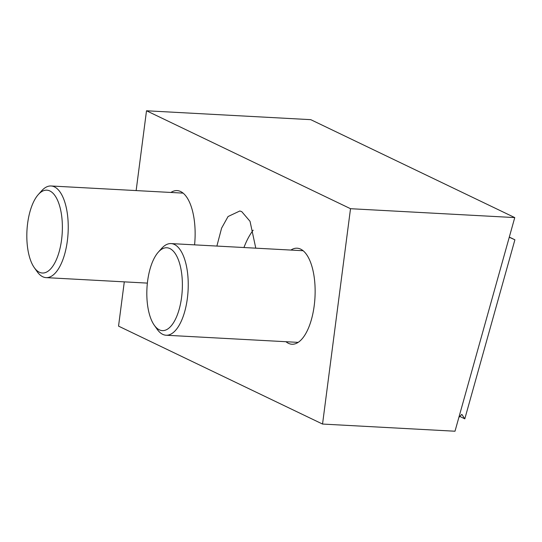 <?xml version="1.0" encoding="UTF-8"?>
<svg xmlns="http://www.w3.org/2000/svg" width="542" height="542" viewBox="0 0 542 542"><rect width="100%" height="100%" fill="white"/><g stroke="black" fill="none" stroke-linecap="round" stroke-linejoin="round"><path stroke-width="0.81" d="M509.263 237.24L514.9 239.788L464.812 418.837L459.819 416.439M514.9 239.788L509.304 237.098M464.812 418.837L461.798 414.359L458.85 417.455M243.954 247.525A44.051 19.62 103.1 0 1 250.072 234.754A44.051 19.62 103.1 0 1 253.189 230.167M216.881 246.061L221.59 228.148L228.06 216.529L239.842 210.98L241.773 211.665L250.031 221.319L255.783 248.168M194.578 244.855A48.082 20.474 -86.9 0 0 180.642 191.529A48.082 20.474 -86.9 0 0 177.126 190.601A48.082 20.474 -86.9 0 0 170.899 192.464M285.946 341.711A48.082 20.474 -86.9 0 0 288.412 343.31A48.082 20.474 -86.9 0 0 291.935 344.238A48.082 20.474 -86.9 0 0 314.672 301.515A48.082 20.474 -86.9 0 0 300.647 249.13A48.082 20.474 -86.9 0 0 297.124 248.202A48.082 20.474 -86.9 0 0 290.898 250.065M350.511 208.704L322.544 424.054L455.002 431.222L514.758 217.586L350.511 208.704L146.509 110.778L136.144 190.581M124.294 281.86L118.542 326.128L322.544 424.054M514.758 217.586L310.756 119.66L146.509 110.778M27.1 243.114A41.49 17.669 -86.9 0 0 34.322 267.701A41.49 17.669 -86.9 0 0 54.146 264.076A41.49 17.669 -86.9 0 0 62.1 220.066A41.49 17.669 -86.9 0 0 38.279 194.585A41.49 17.669 -86.9 0 0 27.1 243.114M38.279 194.585L41.578 190.879A45.887 19.539 93.1 0 1 51.05 185.981A45.887 19.539 93.1 0 1 67.933 219.056A45.887 19.539 93.1 0 1 46.097 277.626A45.887 19.539 93.1 0 1 37.208 271.738L34.322 267.701M148.535 275.39A41.49 17.669 -86.9 0 0 154.328 325.302A41.49 17.669 -86.9 0 0 180.669 302.992A41.49 17.669 -86.9 0 0 177.668 258.08A41.49 17.669 -86.9 0 0 158.278 252.186A41.49 17.669 -86.9 0 0 148.535 275.39M158.278 252.186L161.584 248.48A45.887 19.539 93.1 0 1 171.055 243.588A45.887 19.539 93.1 0 1 186.346 304.672A45.887 19.539 93.1 0 1 166.096 335.234A45.887 19.539 93.1 0 1 157.207 329.346L154.328 325.302M147.377 283.107L46.097 277.626M183.115 193.121L51.05 185.981M298.161 342.375L166.096 335.234M303.113 250.729L171.055 243.588"/></g></svg>
